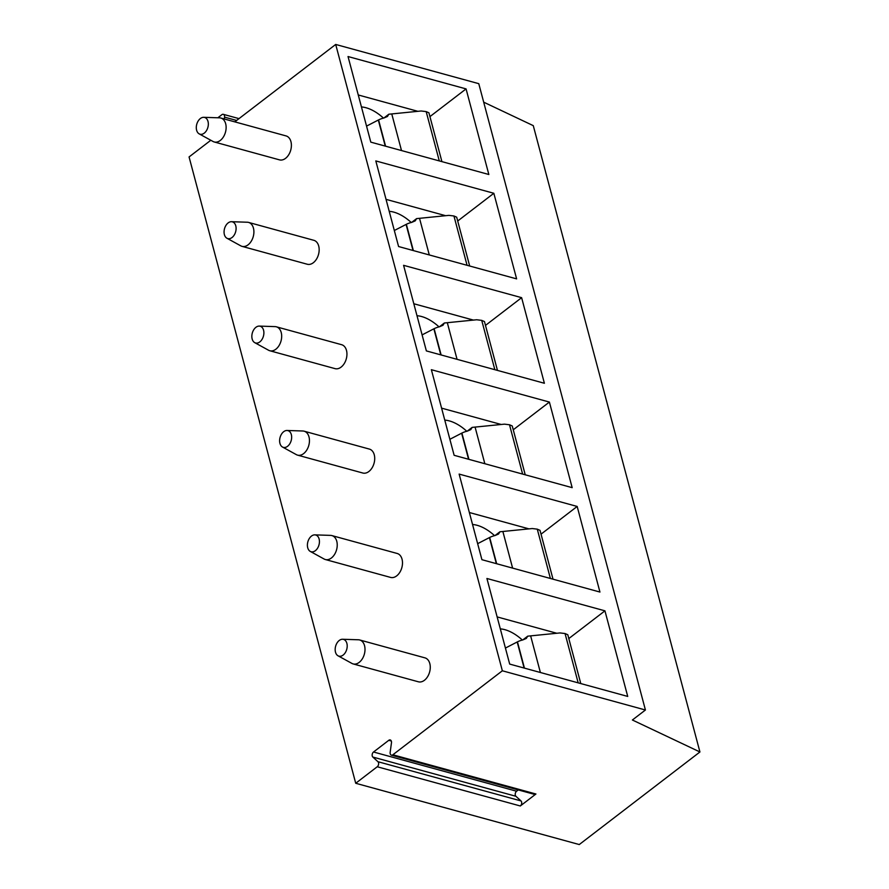 <?xml version="1.0" encoding="UTF-8"?>
<svg xmlns="http://www.w3.org/2000/svg" width="889" height="889" viewBox="0 0 889 889"><rect width="100%" height="100%" fill="white"/><g stroke="black" fill="none" stroke-linecap="round" stroke-linejoin="round"><path stroke-width="1.33" d="M518.287 789.932L516.609 791.221A2.978 1.978 -74.7 0 0 515.909 796.277L520.998 800.922A2.978 1.978 105.3 0 1 520.309 805.979L535.923 793.999A2.978 1.978 105.3 0 1 534.467 794.366L391.393 755.15A2.978 1.978 -74.7 0 0 392.849 754.783L502.352 670.784L335.698 44.45L234.785 121.86M520.309 805.979L377.236 766.763L355.722 783.276L579.261 844.55L699.932 751.972L632.39 720.001L645.425 710L502.352 670.784M377.236 766.763A2.978 1.978 -74.7 0 0 377.936 761.706L520.998 800.922M391.393 755.15A2.978 1.978 -74.7 0 1 390.16 752.327L391.471 742.771A2.978 1.978 -74.7 0 0 390.227 739.948A2.978 1.978 -74.7 0 0 388.771 740.315L373.536 752.005A2.978 1.978 -74.7 0 0 372.847 757.061L377.936 761.706M355.722 783.276L189.068 156.942L210.815 140.262M224.295 118.993L224.55 117.148A2.978 1.978 -74.7 0 0 223.306 114.325A2.978 1.978 -74.7 0 0 221.861 114.692L217.827 117.781M290.936 141.64A12.413 8.245 105.3 0 1 288.681 154.819A12.413 8.245 105.3 0 1 279.502 159.864L214.249 141.973A12.413 8.245 105.3 0 1 213.038 141.484L199.169 133.861A8.69 5.779 105.3 0 1 196.613 130.205A8.69 5.779 -74.7 0 1 197.858 121.549A8.69 5.779 -74.7 0 1 203.703 117.315L219.516 117.837A12.413 8.245 -74.7 0 1 220.805 118.026L286.069 135.917A12.413 8.245 105.3 0 1 290.936 141.64M318.707 246.031A12.413 8.245 105.3 0 1 316.451 259.21A12.413 8.245 105.3 0 1 307.283 264.244L242.019 246.353A12.413 8.245 105.3 0 1 240.808 245.864L226.951 238.252A8.69 5.779 105.3 0 1 224.384 234.596A8.69 5.779 -74.7 0 1 225.628 225.939A8.69 5.779 -74.7 0 1 231.484 221.705L247.298 222.228A12.413 8.245 -74.7 0 1 248.587 222.417L313.839 240.308A12.413 8.245 105.3 0 1 318.707 246.031M346.488 350.422A12.413 8.245 105.3 0 1 344.232 363.59A12.413 8.245 105.3 0 1 335.053 368.635L269.8 350.744A12.413 8.245 105.3 0 1 268.589 350.255L254.721 342.643A8.69 5.779 105.3 0 1 252.165 338.987A8.69 5.779 -74.7 0 1 253.409 330.319A8.69 5.779 -74.7 0 1 259.255 326.096L275.068 326.619A12.413 8.245 -74.7 0 1 276.357 326.808L341.62 344.699A12.413 8.245 105.3 0 1 346.488 350.422M374.258 454.801A12.413 8.245 105.3 0 1 372.002 467.981A12.413 8.245 105.3 0 1 362.834 473.026L297.571 455.135A12.413 8.245 105.3 0 1 296.359 454.646L282.502 447.034A8.69 5.779 105.3 0 1 279.935 443.367A8.69 5.779 -74.7 0 1 281.18 434.71A8.69 5.779 -74.7 0 1 287.036 430.476L302.849 430.998A12.413 8.245 -74.7 0 1 304.138 431.198L369.391 449.089A12.413 8.245 105.3 0 1 374.258 454.801M402.039 559.192A12.413 8.245 105.3 0 1 399.783 572.372A12.413 8.245 105.3 0 1 390.604 577.417L325.352 559.525A12.413 8.245 105.3 0 1 324.141 559.037L310.272 551.413A8.69 5.779 105.3 0 1 307.716 547.757A8.69 5.779 -74.7 0 1 308.961 539.101A8.69 5.779 -74.7 0 1 314.806 534.867L330.619 535.389A12.413 8.245 -74.7 0 1 331.908 535.589L397.172 553.469A12.413 8.245 105.3 0 1 402.039 559.192M429.809 663.583A12.413 8.245 105.3 0 1 427.553 676.762A12.413 8.245 105.3 0 1 418.386 681.796L353.122 663.916A12.413 8.245 105.3 0 1 351.911 663.416L338.042 655.804A8.69 5.779 105.3 0 1 335.486 652.148A8.69 5.779 -74.7 0 1 336.731 643.492A8.69 5.779 -74.7 0 1 342.587 639.258L358.4 639.78A12.413 8.245 -74.7 0 1 359.689 639.969L424.942 657.86A12.413 8.245 105.3 0 1 429.809 663.583M699.932 751.972L533.278 125.649L483.694 102.168M645.425 710L478.771 83.666L335.698 44.45M348.032 56.54L466.069 88.9L488.839 174.5L370.813 142.14L348.032 56.54M375.814 160.931L493.839 193.28L516.62 278.879L398.583 246.531L375.814 160.931M403.584 265.322L521.621 297.671L544.39 383.27L426.364 350.911L403.584 265.322M431.365 369.702L549.391 402.061L572.172 487.661L454.135 455.301L431.365 369.702M459.135 474.093L577.172 506.452L599.942 592.052L481.916 559.692L459.135 474.093M486.916 578.483L604.942 610.832L627.723 696.431L509.686 664.083L486.916 578.483M417.897 111.325L358.267 94.967M429.932 116.615L466.069 88.9M441.911 161.631L428.92 112.803L426.175 111.603L439.288 160.909M383.481 118.115A37.238 20.914 52.5 0 0 366.057 107.758A37.238 20.914 52.5 0 0 361.445 106.947M388.815 114.225L387.448 116.47L383.904 118.004L388.815 114.225L421.142 110.992L426.175 111.603M383.904 118.015A12.413 6.112 165.1 0 0 378.581 119.904L385.57 146.185M378.581 119.893L366.546 126.116M378.314 120.026L385.248 146.096M445.678 215.705L386.037 199.358M457.713 221.005L493.839 193.28M469.681 266.022L456.69 217.194L453.946 215.983L467.069 265.3M411.251 222.506A37.238 20.914 52.5 0 0 393.827 212.138A37.238 20.914 52.5 0 0 389.226 211.338M411.651 222.406L416.597 218.616L415.219 220.861L411.674 222.394A12.413 6.112 165.1 0 0 406.351 224.295L394.327 230.507M406.351 224.295L413.352 250.576M453.946 215.983L448.923 215.371L416.597 218.616M406.084 224.417L413.018 250.487M473.448 320.096L413.818 303.749M485.483 325.396L521.621 297.671M497.462 370.402L484.472 321.574L481.727 320.373L494.84 369.691M439.022 326.885A37.238 20.914 52.5 0 0 421.608 316.528A37.238 20.914 52.5 0 0 416.997 315.728M439.433 326.796L444.367 322.996L443 325.252L439.455 326.785A12.413 6.112 165.1 0 0 434.132 328.686L441.122 354.967M434.132 328.674L422.097 334.897M481.727 320.373L476.693 319.762L444.367 322.996M433.865 328.808L440.8 354.878M501.229 424.486L441.589 408.14M513.264 429.776L549.391 402.061M525.232 474.793L512.242 425.964L509.497 424.764L522.621 474.081M466.803 431.276A37.238 20.914 52.5 0 0 449.378 420.919A37.238 20.914 52.5 0 0 444.778 420.108M467.203 431.176L472.148 427.387L470.77 429.631L467.225 431.176A12.413 6.112 165.1 0 0 461.902 433.065L449.878 439.288M461.902 433.065L468.903 459.346M509.497 424.764L504.474 424.153L472.148 427.387M461.635 433.199L468.57 459.257M528.999 528.877L469.37 512.52M541.034 534.167L577.172 506.452M553.014 579.184L540.023 530.355L537.278 529.155L550.391 578.461M494.573 535.667A37.238 20.914 52.5 0 0 477.16 525.31A37.238 20.914 52.5 0 0 472.548 524.499M494.984 535.567L499.918 531.778L498.551 534.022L495.006 535.556A12.413 6.112 165.1 0 0 489.683 537.456L477.649 543.668M489.683 537.456L496.673 563.737M537.278 529.155L532.244 528.544L499.918 531.778M489.417 537.578L496.351 563.648M556.781 633.257L497.14 616.91M568.816 638.558L604.942 610.832M580.784 683.574L567.793 634.746L565.048 633.535L578.172 682.852M522.354 640.058A37.238 20.914 52.5 0 0 504.93 629.69A37.238 20.914 52.5 0 0 500.329 628.89M522.754 639.958L527.699 636.168L526.321 638.413L522.776 639.947A12.413 6.112 165.1 0 0 517.454 641.847L505.43 648.059M517.454 641.847L524.443 668.128M565.048 633.535L560.026 632.935L527.699 636.168M517.187 641.969L524.121 668.039M220.805 118.026A12.413 8.245 -74.7 0 1 225.673 123.749A12.413 8.245 105.3 0 1 223.417 136.928A12.413 8.245 105.3 0 1 214.249 141.973M199.169 133.861A8.69 5.779 105.3 0 0 206.081 131.216A8.69 5.779 105.3 0 0 208.015 121.46A8.69 5.779 -74.7 0 0 203.703 117.315M248.587 222.417A12.413 8.245 -74.7 0 1 253.443 228.14A12.413 8.245 105.3 0 1 251.198 241.319A12.413 8.245 105.3 0 1 242.019 246.353M226.951 238.252A8.69 5.779 105.3 0 0 233.851 235.607A8.69 5.779 105.3 0 0 235.785 225.839A8.69 5.779 -74.7 0 0 231.484 221.705M276.357 326.808A12.413 8.245 -74.7 0 1 281.224 332.53A12.413 8.245 105.3 0 1 278.968 345.71A12.413 8.245 105.3 0 1 269.8 350.744M254.721 342.643A8.69 5.779 105.3 0 0 261.633 339.987A8.69 5.779 105.3 0 0 263.566 330.23A8.69 5.779 -74.7 0 0 259.255 326.096M304.138 431.198A12.413 8.245 -74.7 0 1 308.994 436.921A12.413 8.245 105.3 0 1 306.749 450.09A12.413 8.245 105.3 0 1 297.571 455.135M282.502 447.034A8.69 5.779 105.3 0 0 289.403 444.378A8.69 5.779 105.3 0 0 291.336 434.621A8.69 5.779 -74.7 0 0 287.036 430.476M331.908 535.589A12.413 8.245 -74.7 0 1 336.775 541.301A12.413 8.245 105.3 0 1 334.52 554.48A12.413 8.245 105.3 0 1 325.352 559.525M310.272 551.413A8.69 5.779 105.3 0 0 317.184 548.769A8.69 5.779 105.3 0 0 319.118 539.012A8.69 5.779 -74.7 0 0 314.806 534.867M359.689 639.969A12.413 8.245 -74.7 0 1 364.546 645.692A12.413 8.245 105.3 0 1 362.301 658.871A12.413 8.245 105.3 0 1 353.122 663.916M338.042 655.804A8.69 5.779 105.3 0 0 344.954 653.159A8.69 5.779 105.3 0 0 346.888 643.392A8.69 5.779 -74.7 0 0 342.587 639.258M535.923 793.999L392.849 754.783M388.771 740.315L391.293 741.004M373.536 752.005L516.609 791.221M372.847 757.061L515.909 796.277M224.55 117.148L236.618 120.46M391.76 113.914L401.506 150.552M419.53 218.305L429.287 254.943M447.311 322.685L457.057 359.334M475.082 427.076L484.838 463.714M502.863 531.466L512.609 568.104M530.633 635.857L540.39 672.495M239.008 118.626L223.306 114.325"/></g></svg>
